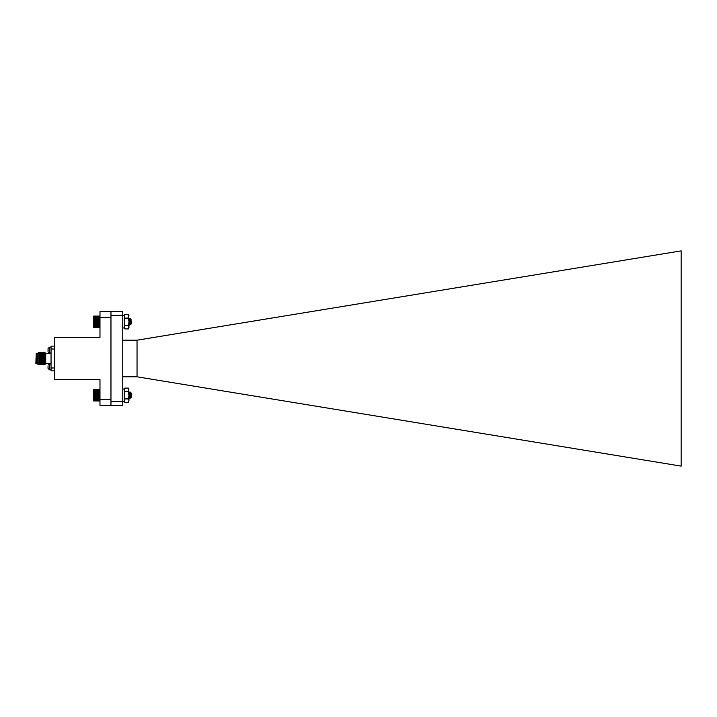 <?xml version="1.0" encoding="UTF-8"?>
<svg xmlns="http://www.w3.org/2000/svg" width="717" height="717" viewBox="0 0 717 717"><rect width="100%" height="100%" fill="white"/><g stroke="black" fill="none" stroke-linecap="round" stroke-linejoin="round"><path stroke-width="1.08" d="M99.699 316.054L93.371 316.331L93.649 327.337L99.977 327.051L99.842 316.197M130.091 318.321L129.239 319.298M129.678 321.691L129.598 322.784M129.84 320.598L129.365 325.142L128.943 322.354M130.413 322.883L129.589 325.115L130.019 320.714C130.306 318.922 130.646 318.518 131.032 319.504L131.193 323.967L130.422 324.738L130.109 320.293M128.943 321.288L129.329 325.115L129.643 323.179M129.329 320.266L129.221 319.621M130.261 323.394L130.395 324.729M128.388 402.515L128.943 400.713L128.388 402.515L124.821 402.515L124.265 401.547L122.759 401.547L124.265 401.547L124.821 402.515L124.265 400.713L124.821 398.912L124.265 389.896L124.821 388.094L124.265 389.062L124.265 401.547L124.265 389.062L122.759 389.062M129.589 325.115L128.943 318.984M130.467 323.788L129.517 319.298L130.082 318.339L131.032 319.262M131.023 319.45L130.485 323.994L130.019 318.653M130.189 324.093L129.562 319.262M129.087 320.607L128.943 321.978M129.168 321.691L128.943 323.609M93.497 327.185L93.497 316.206M93.649 327.319L99.699 327.319M93.649 327.239L99.699 327.239M93.649 327.104L99.699 327.104M93.649 326.907L99.699 326.907M93.649 326.656L99.699 326.656M93.649 326.343L99.699 326.343M93.649 325.984L99.699 325.984M93.371 325.581L99.977 325.581M93.649 325.581L99.699 325.581M93.371 325.177L99.977 325.177M93.649 325.133L99.699 325.133M93.371 324.729L99.977 324.729M93.649 324.64L99.699 324.64M93.371 324.254L99.977 324.254M93.649 324.12L99.699 324.12M93.371 323.743L99.977 323.743M93.649 323.582L99.699 323.582M93.371 323.215L99.977 323.215M93.649 323.008L99.699 323.008M93.371 322.668L99.977 322.668M93.649 322.435L99.699 322.435M93.371 322.112L99.977 322.112M93.649 321.843L99.699 321.843M93.371 321.557L99.977 321.557M93.649 321.252L99.699 321.252M93.371 320.992L99.977 320.992M93.649 320.669L99.699 320.669M93.371 320.445L99.977 320.445M93.649 320.096L99.699 320.096M93.371 319.907L99.977 319.907M93.649 319.531L99.699 319.531M93.371 319.388L99.977 319.388M93.649 319.002L99.699 319.002M93.371 318.895L99.977 318.895M93.649 318.5L99.699 318.5M93.371 318.429L99.977 318.429M93.649 318.025L99.699 318.025M93.371 318.007L99.977 318.007M93.649 317.604L99.699 317.604M93.649 317.219L99.699 317.219M93.649 316.878L99.699 316.878M93.649 316.6L99.699 316.6M93.649 316.376L99.699 316.376M93.649 316.206L99.699 316.206M93.649 316.098L99.699 316.098M99.878 389.842L93.371 389.949L93.371 400.669L99.977 400.669L99.86 389.824M131.032 394.843C130.628 405.15 130.315 384.742 130.019 395.166L129.723 398.446M129.436 395.219L129.356 394.144M130.019 395.372L129.589 398.724L128.943 392.145M129.32 396.322L129.239 395.219M130.503 397.577L130.189 396.788M129.723 393.033L129.087 391.885M93.649 389.663L99.699 389.663M130.297 396.187L129.822 398.751L129.042 391.858M131.193 397.585L131.193 393.033L130.243 392.109L129.625 398.751M130.763 398.016L129.822 392.871L129.311 396.402M130.503 397.55L129.069 391.885M93.488 400.785L93.488 389.824M93.371 399.217L99.977 399.217M93.649 399.217L99.699 399.217M99.699 399.62L93.649 399.62M93.649 399.978L99.699 399.978M93.371 398.813L99.977 398.813M93.649 398.769L99.699 398.769M93.371 398.374L99.977 398.374M93.649 398.285L99.699 398.285M93.371 397.89L99.977 397.89M93.649 397.765L99.699 397.765M93.371 397.388L99.977 397.388M93.649 397.227L99.699 397.227M93.371 396.86L99.977 396.86M93.649 396.662L99.699 396.662M93.371 396.313L99.977 396.313M93.649 396.08L99.699 396.08M93.371 395.757L99.977 395.757M93.649 395.488L99.699 395.488M93.371 395.201L99.977 395.201M93.649 394.897L99.699 394.897M93.371 394.637L99.977 394.637M93.649 394.314L99.699 394.314M93.371 394.09L99.977 394.09M93.649 393.741L99.699 393.741M93.371 393.552L99.977 393.552M93.649 393.176L99.699 393.176M93.371 393.033L99.977 393.033M93.649 392.647L99.699 392.647M93.371 392.531L99.977 392.531M93.649 392.136L99.699 392.136M93.371 392.074L99.977 392.074M93.649 391.67L99.699 391.67M93.371 391.643L99.977 391.643M93.649 391.24L99.699 391.24M93.649 390.855L99.699 390.855M93.649 390.514L99.699 390.514M93.649 390.227L99.699 390.227M93.649 389.994L99.699 389.994M93.649 389.824L99.699 389.824M93.649 389.716L99.699 389.716M93.649 400.946L99.699 400.946L93.649 400.937M93.649 400.857L99.699 400.857M93.649 400.731L99.699 400.731M93.649 400.534L99.699 400.534M93.649 400.283L99.699 400.283M48.093 350.658L48.039 348.829M48.039 366.333L48.039 368.171M110.965 405.32L99.977 405.32L99.977 379.598L54.537 379.598L54.537 337.402L99.977 337.402L99.977 311.68L110.965 311.68M99.977 399.548L110.965 399.548M99.977 317.452L110.965 317.452M54.537 370.868L51.041 370.868L51.041 346.132L54.537 346.132M51.041 367.991L54.537 367.991M51.041 349.009L54.537 349.009M36.244 363.743L36.244 353.257L35.85 363.349L38.987 364.702L38.987 352.298L39.91 364.702L39.91 352.298L40.824 364.702L40.824 352.298L41.738 364.702L41.738 352.298L42.662 364.702L42.662 352.298L43.576 364.702L43.576 352.298L44.49 364.702L44.49 352.298L45.709 353.257L45.709 363.743L44.49 364.702M36.244 353.257L37.84 353.257L37.84 363.743M48.039 350.667L48.039 351.42M51.041 347.225L49.536 347.225L48.075 348.399L49.536 347.225L49.536 353.024L51.041 353.024L49.536 353.024L48.075 351.85L49.536 353.024M122.759 340.19L137.037 340.19L137.037 376.81L681.15 466.122L681.15 250.878L137.037 340.19M122.759 315.337L122.759 405.589L110.965 405.589L110.965 311.411L122.759 311.411L122.759 315.337L110.965 315.337M110.965 401.654L122.759 401.654M122.759 376.81L137.037 376.81M122.759 327.938L124.265 327.938L124.821 328.906L124.265 327.104L124.821 325.294L124.265 316.287L124.821 314.485L124.265 315.453L124.265 327.938L124.265 315.453L122.759 315.453L124.265 315.453L124.821 314.485L128.388 314.485L128.943 321.691L128.388 318.088L128.943 315.453L128.388 314.485M124.265 389.062L124.821 388.094L128.388 388.094L128.943 395.309L128.388 391.706L128.943 389.062L128.388 388.094M128.943 400.713L128.388 398.912L128.943 395.309L128.943 400.713M124.821 398.912L128.388 398.912M124.821 391.706L128.388 391.706M124.265 327.938L124.821 328.906L128.388 328.906L128.943 321.691L128.943 327.938L128.388 328.906M124.821 325.294L128.388 325.294M124.821 318.088L128.388 318.088M51.041 363.976L49.536 363.976L48.075 365.15L49.536 363.976L49.536 369.775L51.041 369.775L49.536 369.775L48.075 368.601L49.536 369.775M129.41 319.298L128.809 318.276M129.329 325.115L128.737 324.084M130.575 324.559L130.297 324.084M130.458 397.702L129.867 398.724L130.449 397.702M131.193 393.033L130.261 392.1M129.589 398.724L128.988 397.702M130.243 392.109L129.777 392.916M45.709 363.671L51.041 363.671M45.709 353.329L51.041 353.329M44.033 353.096L44.49 352.298M44.033 363.904L43.576 364.702M43.119 353.096L43.576 352.298M43.119 363.904L42.662 364.702M42.204 353.096L42.662 352.298M42.204 363.904L41.738 364.702M41.281 353.096L41.738 352.298M41.281 363.904L40.824 364.702M40.367 353.096L40.824 352.298M40.367 363.904L39.91 364.702M39.444 353.096L39.91 352.298M39.444 363.904L38.987 364.702M37.84 353.257L38.987 352.298"/></g></svg>
